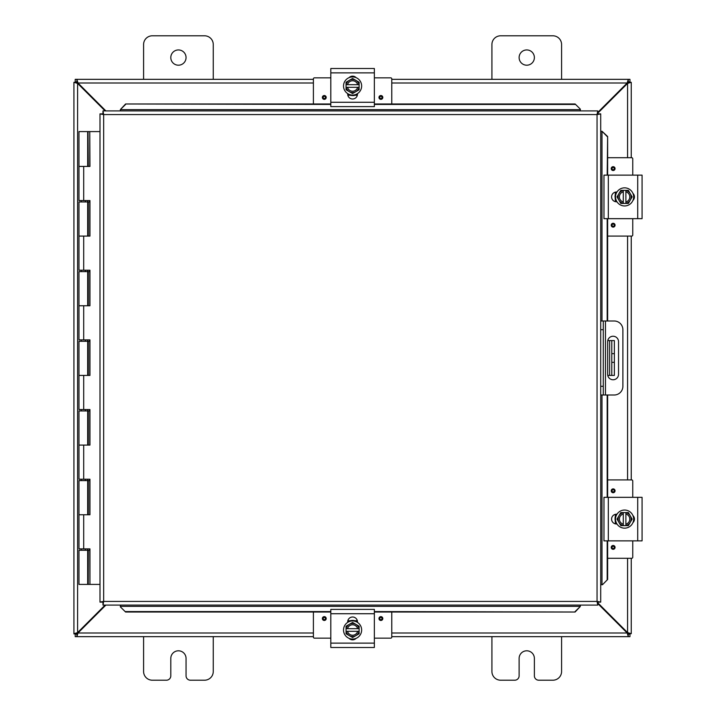 <?xml version="1.0" encoding="UTF-8"?>
<svg xmlns="http://www.w3.org/2000/svg" width="716" height="716" viewBox="0 0 716 716"><rect width="100%" height="100%" fill="white"/><g stroke="black" fill="none" stroke-linecap="round" stroke-linejoin="round"><path stroke-width="1.07" d="M561.586 636.658L561.586 671.492A8.708 8.708 0 0 1 552.877 680.2L538.736 680.2A4.35 4.35 0 0 1 534.378 675.85L534.378 658.434A7.625 7.625 0 0 0 526.752 650.799A7.625 7.625 0 0 0 519.118 658.434L519.118 675.85A4.35 4.35 0 0 1 514.768 680.2L500.627 680.2A8.708 8.708 0 0 1 491.919 671.492L491.919 636.658M186.053 57.566A7.625 7.625 0 0 1 178.427 65.201A7.625 7.625 0 0 1 170.802 57.566A7.625 7.625 0 0 1 178.427 49.941A7.625 7.625 0 0 1 186.053 57.566M143.594 79.342L143.594 44.508A8.708 8.708 0 0 1 152.302 35.8L204.552 35.8A8.708 8.708 0 0 1 213.261 44.508L213.261 79.342M213.261 636.658L213.261 671.492A8.708 8.708 0 0 1 204.552 680.2L190.411 680.2A4.35 4.35 0 0 1 186.053 675.85L186.053 658.434A7.625 7.625 0 0 0 178.427 650.799A7.625 7.625 0 0 0 170.802 658.434L170.802 675.85A4.35 4.35 0 0 1 166.443 680.2L152.302 680.2A8.708 8.708 0 0 1 143.594 671.492L143.594 636.658M611.795 340.583L611.795 353.65L614.373 353.65L614.373 340.583L607.759 340.583M611.795 362.35L611.795 375.417L614.373 375.417L614.373 362.35L611.795 362.35L611.795 353.65M607.759 375.417L611.795 375.417M614.373 353.65L614.373 362.35M534.378 57.566A7.625 7.625 0 0 1 526.752 65.201A7.625 7.625 0 0 1 519.118 57.566A7.625 7.625 0 0 1 526.752 49.941A7.625 7.625 0 0 1 534.378 57.566M491.919 79.342L491.919 44.508A8.708 8.708 0 0 1 500.627 35.8L552.877 35.8A8.708 8.708 0 0 1 561.586 44.508L561.586 79.342M105.109 605.092L77.597 632.613L73.927 633.696L73.927 82.304L77.597 83.387L105.109 110.908M105.879 110.908L77.981 83.002L76.889 79.342L313.402 79.342M597.744 113.226L627.583 83.387L631.243 82.304L631.243 157.717M597.744 603.543L627.198 632.998L628.281 636.658L391.777 636.658M76.505 633.696L73.927 633.911L76.505 633.696L77.597 632.613L77.597 83.387L76.505 82.304L73.927 82.304L76.505 82.304M631.243 558.283L631.243 633.696L627.583 632.613L597.744 602.774M627.583 558.283L627.583 632.613L628.666 633.696L631.243 633.696L628.666 633.696M628.666 82.304L631.243 82.304L628.666 82.304L627.583 83.387L627.583 157.717M631.243 236.083L631.243 479.917M313.402 636.658L76.889 636.658L77.981 632.998L105.879 605.092M77.614 632.586A2.434 2.434 0 0 1 77.999 632.971L76.889 634.081L76.889 636.658L75.216 636.658L75.216 634.081L76.889 634.081M628.281 634.081L629.955 634.081L629.955 636.658L628.281 636.658L628.281 634.081L627.198 632.998L391.777 632.998M391.777 79.342L628.281 79.342L627.198 83.002L597.744 112.457M391.777 83.002L627.198 83.002L628.281 81.919L628.281 79.342L629.955 79.342L629.955 81.919L628.281 81.919M76.889 81.919L75.216 81.919L75.216 79.342L76.889 79.342L76.889 81.919L77.981 83.002A2.434 2.434 0 0 1 77.614 83.414M613.093 379.757A5.442 5.442 0 0 1 607.651 374.316L607.651 341.684A5.442 5.442 0 0 1 613.093 336.243A5.442 5.442 0 0 1 618.534 341.684L618.534 374.316A5.442 5.442 0 0 1 613.093 379.757M600.706 395.008L614.176 395.008A8.708 8.708 0 0 0 622.884 386.3L622.884 329.7A8.708 8.708 0 0 0 614.176 320.992L600.706 320.992M600.706 329.7L603.284 329.7L603.284 320.992M603.284 395.008L603.284 386.3L600.706 386.3M603.284 329.7L603.284 386.3M120.369 606.873L125.595 612.019L120.369 606.873M120.369 606.425L120.369 605.092M125.595 611.571L330.819 611.571M374.361 611.571L575.109 612.019L580.336 606.425L575.109 611.571M580.336 606.425L580.336 605.092M602.487 584.712L607.633 579.486L602.487 584.712M602.04 584.712L600.706 584.712M607.186 579.486L607.186 540.866M607.186 497.334L607.186 395.008M607.186 320.992L607.186 218.666M607.186 175.134L607.633 136.514L602.04 131.288L607.186 136.514M602.04 131.288L600.706 131.288M580.336 109.127L575.109 103.981L580.336 109.127M580.336 109.575L580.336 110.908M575.109 104.429L374.361 104.429M330.819 104.429L125.595 103.981L120.369 109.575L125.595 104.429M120.369 109.575L120.369 110.908M607.633 579.486L607.633 540.866M607.633 497.334L607.633 395.008M607.633 320.992L607.633 218.666M607.633 175.134L607.633 136.514M125.595 612.019L330.819 612.019M374.361 612.019L575.109 612.019M575.109 103.981L374.361 103.981M330.819 103.981L125.595 103.981M102.961 110.908L103.659 114.578L102.961 113.486L102.961 110.908L597.744 110.908L597.046 114.578L597.744 113.486L597.744 110.908M103.068 604.975L103.659 601.422L597.046 601.422L597.046 114.578L600.706 113.871L600.706 602.129L597.046 601.422L597.744 605.092L102.961 605.092L103.659 601.422L102.576 602.129L99.998 602.129L103.659 601.422L102.961 602.514L102.961 605.092M100.106 113.987L103.659 114.578L102.576 113.871L99.998 113.871L103.659 114.578L103.659 601.422L100.106 602.013M600.599 113.987L597.046 114.578L598.128 113.871L600.706 113.871M600.599 602.013L597.046 601.422L597.744 602.514L597.744 605.092M99.998 602.129L99.998 113.871M597.046 601.422L598.128 602.129L600.706 602.129M89.76 166.425L89.76 131.592L89.948 166.425L78.975 166.425L87.674 166.425L87.674 131.592L88.041 166.425M87.674 131.592L78.975 131.592L78.975 200.561L89.948 200.561L89.948 236.083L78.975 236.083L87.674 236.083L87.674 201.948L78.975 201.948L78.975 270.218L89.948 270.218L89.948 305.75L78.975 305.75L87.674 305.75L87.674 271.615L78.975 271.615L78.975 339.885L89.948 339.885L89.948 375.417L78.975 375.417L87.674 375.417L87.674 341.281L78.975 341.281L78.975 409.552L89.948 409.552L89.948 445.084L78.975 445.084L87.674 445.084L87.674 410.948L78.975 410.948L78.975 479.219L89.948 479.219L89.948 514.75L78.975 514.75L87.674 514.75L87.674 480.606L78.975 480.606L78.975 548.886L89.948 548.886L89.948 584.408L99.998 584.408M89.76 236.083L89.76 200.561M89.76 305.75L89.76 270.218M89.76 375.417L89.76 339.885M89.76 445.084L89.76 409.552M89.76 514.75L89.76 479.219M99.998 131.592L89.948 131.592M89.948 584.408L89.76 548.886M89.581 548.886L89.581 550.273L78.975 550.273L78.975 584.408L89.76 584.408M88.265 166.425L88.041 131.592M89.581 200.561L89.581 201.948L87.674 201.948L87.656 200.561M89.581 270.218L89.581 271.615L87.674 271.615L87.656 270.218M89.581 339.885L89.581 341.281L87.674 341.281L87.656 339.885M89.581 409.552L89.581 410.948L87.674 410.948L87.656 409.552M89.581 479.219L89.581 480.606L87.674 480.606L87.656 479.219M88.265 131.592L89.76 131.592M87.674 584.408L87.656 548.886M356.138 638.332A4.896 4.896 0 0 1 349.041 638.332M374.361 613.728L374.361 609.379L330.819 609.379L330.819 647.488L374.361 647.488L374.361 613.728L330.819 613.728M347.69 622.374L347.69 621.9A4.896 4.896 0 0 1 352.585 617.004A4.896 4.896 0 0 1 357.481 621.9L357.481 622.374M352.585 639.057A9.057 9.057 0 0 1 343.528 629.999A9.057 9.057 0 0 1 352.585 620.942A9.057 9.057 0 0 1 361.643 629.999A9.057 9.057 0 0 1 352.585 639.057M346.061 628.693L359.119 628.693L359.119 631.306L346.061 631.306L346.061 626.232L349.319 624.343A6.534 6.534 0 0 0 346.186 628.693M358.985 628.693A6.534 6.534 0 0 0 355.852 624.343L359.119 626.232L359.119 628.693M359.119 631.306L359.119 633.767L355.852 635.656A6.534 6.534 0 0 0 358.985 631.306M346.186 631.306A6.534 6.534 0 0 0 355.852 635.656L352.585 637.535L346.061 633.767L346.061 631.306M357.651 631.306A5.227 5.227 0 0 1 347.529 631.306M347.529 628.693A5.227 5.227 0 0 1 357.651 628.693M355.852 624.343A6.534 6.534 0 0 0 349.319 624.343L352.585 622.455L355.852 624.343M391.777 612.019L391.777 637.124A1.047 1.047 0 0 1 390.73 638.162L374.361 638.162M330.819 638.162L314.449 638.162A1.047 1.047 0 0 1 313.402 637.124L313.402 612.019M382.809 618.552A1.915 1.915 0 0 1 380.885 620.468A1.915 1.915 0 0 1 378.97 618.552A1.915 1.915 0 0 1 380.885 616.637A1.915 1.915 0 0 1 382.809 618.552M326.201 618.552A1.915 1.915 0 0 1 324.285 620.468A1.915 1.915 0 0 1 322.37 618.552A1.915 1.915 0 0 1 324.285 616.637A1.915 1.915 0 0 1 326.201 618.552M347.833 620.754L349.9 620.754M355.279 620.754L357.347 620.754M349.041 77.668A4.896 4.896 0 0 1 356.138 77.668M330.819 102.272L330.819 106.621L374.361 106.621L374.361 68.512L330.819 68.512L330.819 102.272L374.361 102.272M357.481 93.626L357.481 94.1A4.896 4.896 0 0 1 352.585 98.996A4.896 4.896 0 0 1 347.69 94.1L347.69 93.626M352.585 76.943A9.057 9.057 0 0 1 361.643 86.001A9.057 9.057 0 0 1 352.585 95.058A9.057 9.057 0 0 1 343.528 86.001A9.057 9.057 0 0 1 352.585 76.943M359.119 87.307L346.061 87.307L346.061 84.694L359.119 84.694L359.119 89.769L355.852 91.657A6.534 6.534 0 0 0 358.985 87.307M346.186 87.307A6.534 6.534 0 0 0 349.319 91.657L346.061 89.769L346.061 87.307M346.061 84.694L346.061 82.233L349.319 80.344A6.534 6.534 0 0 0 346.186 84.694M358.985 84.694A6.534 6.534 0 0 0 349.319 80.344L352.585 78.465L359.119 82.233L359.119 84.694M347.529 84.694A5.227 5.227 0 0 1 357.651 84.694M357.651 87.307A5.227 5.227 0 0 1 347.529 87.307M349.319 91.657A6.534 6.534 0 0 0 355.852 91.657L352.585 93.545L349.319 91.657M349.283 95.049L347.734 94.315M313.402 103.981L313.402 78.876A1.047 1.047 0 0 1 314.449 77.838L330.819 77.838M374.361 77.838L390.73 77.838A1.047 1.047 0 0 1 391.777 78.876L391.777 103.981M322.37 97.448A1.915 1.915 0 0 1 324.285 95.532A1.915 1.915 0 0 1 326.201 97.448A1.915 1.915 0 0 1 324.285 99.363A1.915 1.915 0 0 1 322.37 97.448M378.97 97.448A1.915 1.915 0 0 1 380.885 95.532A1.915 1.915 0 0 1 382.809 97.448A1.915 1.915 0 0 1 380.885 99.363A1.915 1.915 0 0 1 378.97 97.448M357.347 95.246L355.279 95.246M351.449 95.568L347.699 94.297L349.891 95.246L347.833 95.246M632.917 515.547A4.896 4.896 0 0 1 632.917 522.653M608.323 497.334L603.964 497.334L603.964 540.866L642.073 540.866L642.073 497.334L608.323 497.334L608.323 540.866M616.968 523.996L616.485 523.996A4.896 4.896 0 0 1 611.589 519.1A4.896 4.896 0 0 1 616.485 514.204L616.968 514.204M633.642 519.1A9.057 9.057 0 0 1 624.585 528.157A9.057 9.057 0 0 1 615.527 519.1A9.057 9.057 0 0 1 624.585 510.043A9.057 9.057 0 0 1 633.642 519.1M623.278 525.634L623.278 512.567L625.891 512.567L625.891 525.634L620.817 525.634L618.928 522.367A6.534 6.534 0 0 0 623.278 525.499M623.278 512.701A6.534 6.534 0 0 0 618.928 515.833L620.817 512.567L623.278 512.567M625.891 512.567L628.353 512.567L630.241 515.833A6.534 6.534 0 0 0 625.891 512.701M625.891 525.499A6.534 6.534 0 0 0 630.241 515.833L632.13 519.1L628.353 525.634L625.891 525.634M625.891 514.043A5.227 5.227 0 0 1 625.891 524.157M623.278 524.157A5.227 5.227 0 0 1 623.278 514.043M618.928 515.833A6.534 6.534 0 0 0 618.928 522.367L617.04 519.1L618.928 515.833M615.545 515.788L615.751 515.278M615.903 514.947L616.181 514.401L615.894 514.947M607.633 479.917L631.709 479.917A1.047 1.047 0 0 1 632.756 480.955L632.756 497.334M632.756 540.866L632.756 557.245A1.047 1.047 0 0 1 631.709 558.283L607.633 558.283M613.147 488.885A1.915 1.915 0 0 1 615.062 490.8A1.915 1.915 0 0 1 613.147 492.715A1.915 1.915 0 0 1 611.231 490.8A1.915 1.915 0 0 1 613.147 488.885M613.147 545.485A1.915 1.915 0 0 1 615.062 547.4A1.915 1.915 0 0 1 613.147 549.315A1.915 1.915 0 0 1 611.231 547.4A1.915 1.915 0 0 1 613.147 545.485M615.339 523.861L615.339 521.785M615.339 516.406L615.339 514.339M632.917 193.347A4.896 4.896 0 0 1 632.917 200.453M608.323 175.134L603.964 175.134L603.964 218.666L642.073 218.666L642.073 175.134L608.323 175.134L608.323 218.666M642.073 183.609L642.073 209.851M616.968 201.796L616.485 201.796A4.896 4.896 0 0 1 611.589 196.9A4.896 4.896 0 0 1 616.485 192.004L616.968 192.004M633.642 196.9A9.057 9.057 0 0 1 624.585 205.957A9.057 9.057 0 0 1 615.527 196.9A9.057 9.057 0 0 1 624.585 187.843A9.057 9.057 0 0 1 633.642 196.9M623.278 203.434L623.278 190.367L625.891 190.367L625.891 203.434L620.817 203.434L618.928 200.167A6.534 6.534 0 0 0 623.278 203.299M623.278 190.501A6.534 6.534 0 0 0 618.928 193.633L620.817 190.367L623.278 190.367M625.891 190.367L628.353 190.367L630.241 193.633A6.534 6.534 0 0 0 625.891 190.501M625.891 203.299A6.534 6.534 0 0 0 630.241 193.633L632.13 196.9L628.353 203.434L625.891 203.434M625.891 191.843A5.227 5.227 0 0 1 625.891 201.957M623.278 201.957A5.227 5.227 0 0 1 623.278 191.843M618.928 193.633A6.534 6.534 0 0 0 618.928 200.167L617.04 196.9L618.928 193.633M615.545 193.589L615.76 193.052M615.903 192.747L616.181 192.201L615.894 192.747M607.633 157.717L631.709 157.717A1.047 1.047 0 0 1 632.756 158.755L632.756 175.134M632.756 218.666L632.756 235.045A1.047 1.047 0 0 1 631.709 236.083L607.633 236.083M613.147 166.685A1.915 1.915 0 0 1 615.062 168.6A1.915 1.915 0 0 1 613.147 170.515A1.915 1.915 0 0 1 611.231 168.6A1.915 1.915 0 0 1 613.147 166.685M613.147 223.285A1.915 1.915 0 0 1 615.062 225.2A1.915 1.915 0 0 1 613.147 227.115A1.915 1.915 0 0 1 611.231 225.2A1.915 1.915 0 0 1 613.147 223.285M615.339 201.661L615.339 199.585M615.339 194.206L615.339 192.139M609.62 340.583L609.62 375.417M627.583 479.917L627.583 236.083M77.981 632.998L313.402 632.998M313.402 83.002L77.981 83.002M605.467 395.008L605.467 320.992M580.336 606.371L120.369 606.371M601.986 131.288L601.986 320.992M601.986 395.008L601.986 584.712M120.369 109.629L580.336 109.629M597.046 114.578L103.659 114.578M83.7 166.425L83.7 200.561M83.7 236.083L83.7 270.218M83.7 305.75L83.7 339.885M83.7 375.417L83.7 409.552M83.7 445.084L83.7 479.219M83.7 514.75L83.7 548.886M88.265 236.083L88.265 201.948M88.265 305.75L88.265 271.615M88.265 375.417L88.265 341.281M88.265 445.084L88.265 410.948M88.265 514.75L88.265 480.606M88.265 584.408L88.265 550.273M88.041 550.273L88.041 584.408M88.041 480.606L88.041 514.75M88.041 410.948L88.041 445.084M88.041 341.281L88.041 375.417M88.041 271.615L88.041 305.75M88.041 201.948L88.041 236.083M374.361 643.129L330.819 643.129M380.885 617.443A1.119 1.119 0 0 1 382.004 618.552A1.119 1.119 0 0 1 380.885 619.671A1.119 1.119 0 0 1 379.775 618.552A1.119 1.119 0 0 1 380.885 617.443M324.285 617.443A1.119 1.119 0 0 1 325.404 618.552A1.119 1.119 0 0 1 324.285 619.671A1.119 1.119 0 0 1 323.176 618.552A1.119 1.119 0 0 1 324.285 617.443M330.819 72.871L374.361 72.871M324.285 98.557A1.119 1.119 0 0 1 323.176 97.448A1.119 1.119 0 0 1 324.285 96.329A1.119 1.119 0 0 1 325.404 97.448A1.119 1.119 0 0 1 324.285 98.557M380.885 98.557A1.119 1.119 0 0 1 379.775 97.448A1.119 1.119 0 0 1 380.885 96.329A1.119 1.119 0 0 1 382.004 97.448A1.119 1.119 0 0 1 380.885 98.557M637.714 497.334L637.714 540.866M612.028 490.8A1.119 1.119 0 0 1 613.147 489.681A1.119 1.119 0 0 1 614.256 490.8A1.119 1.119 0 0 1 613.147 491.91A1.119 1.119 0 0 1 612.028 490.8M612.028 547.4A1.119 1.119 0 0 1 613.147 546.29A1.119 1.119 0 0 1 614.256 547.4A1.119 1.119 0 0 1 613.147 548.519A1.119 1.119 0 0 1 612.028 547.4M637.714 175.134L637.714 218.666M612.028 168.6A1.119 1.119 0 0 1 613.147 167.481A1.119 1.119 0 0 1 614.256 168.6A1.119 1.119 0 0 1 613.147 169.71A1.119 1.119 0 0 1 612.028 168.6M612.028 225.2A1.119 1.119 0 0 1 613.147 224.09A1.119 1.119 0 0 1 614.256 225.2A1.119 1.119 0 0 1 613.147 226.319A1.119 1.119 0 0 1 612.028 225.2M81.23 200.561L81.23 201.948M81.23 270.218L81.23 271.615M81.23 339.885L81.23 341.281M81.23 409.552L81.23 410.948M81.23 479.219L81.23 480.606M81.23 548.886L81.23 550.273M85.419 200.561L85.419 201.948M85.419 270.218L85.419 271.615M85.419 339.885L85.419 341.281M85.419 409.552L85.419 410.948M85.419 479.219L85.419 480.606M85.419 548.886L85.419 550.273M356.317 621.121L354.518 620.557M350.822 620.53L348.057 621.497M354.626 639.415L352.326 639.63M353.579 620.414L351.672 620.405M349.954 620.736L349.319 620.942M348.853 94.879L350.652 95.443M354.357 95.47L356.559 94.772M354.617 76.585L352.702 76.37M352.496 95.64L353.937 95.541M354.769 95.38L357.481 94.297M354.626 76.585L351.413 76.442M615.706 515.368L615.151 517.167M615.116 520.872L615.85 523.145M634 521.132L634.215 519.216M616.288 514.213L615.035 517.847M614.955 518.912L616.288 523.987M634.054 520.845L634.143 517.919M615.706 193.168L615.151 194.967M615.116 198.672L615.85 200.945M634 198.932L634.215 197.016M616.288 192.013L615.035 195.647M614.955 196.712L616.288 201.787M634.054 198.645L634.143 195.719"/></g></svg>

